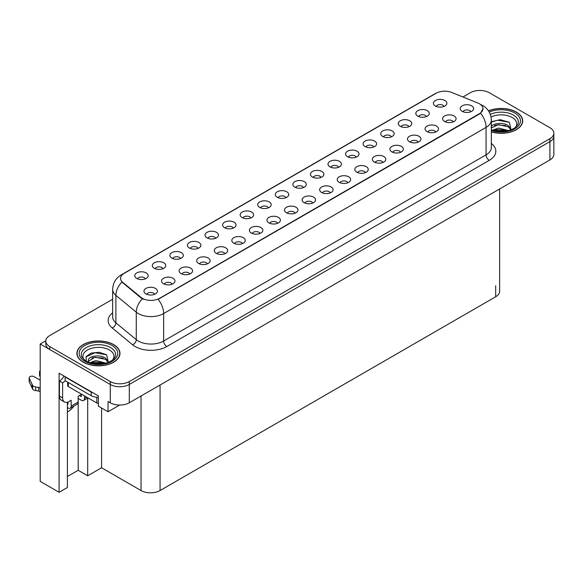 <?xml version="1.0" encoding="UTF-8"?>
<svg xmlns="http://www.w3.org/2000/svg" width="583" height="583" viewBox="0 0 583 583"><rect width="100%" height="100%" fill="white"/><g stroke="black" fill="none" stroke-linecap="round" stroke-linejoin="round"><path stroke-width="0.87" d="M215.688 238.258A4.037 2.332 0 0 0 214.602 237.121A4.037 2.332 0 0 0 210.623 236.53A4.037 2.332 0 0 0 207.81 238.258M216.504 232.362A6.726 3.884 0 0 0 207.883 231.925A6.726 3.884 0 0 0 205.661 236.756A6.726 3.884 0 0 0 206.994 237.857A6.726 3.884 0 0 0 217.838 236.756A6.726 3.884 0 0 0 216.504 232.362M444.064 106.405A4.037 2.332 0 0 0 442.985 105.268A4.037 2.332 0 0 0 439.006 104.678A4.037 2.332 0 0 0 436.193 106.405M444.887 100.509A6.726 3.884 0 0 0 436.266 100.072A6.726 3.884 0 0 0 434.036 104.904A6.726 3.884 0 0 0 435.37 106.004A6.726 3.884 0 0 0 446.221 104.904A6.726 3.884 0 0 0 444.887 100.509M435.727 132.013A4.037 2.332 0 0 0 434.641 130.883A4.037 2.332 0 0 0 430.662 130.293A4.037 2.332 0 0 0 427.849 132.013M436.543 126.117A6.726 3.884 0 0 0 427.922 125.688A6.726 3.884 0 0 0 425.699 130.512A6.726 3.884 0 0 0 427.033 131.612A6.726 3.884 0 0 0 437.877 130.512A6.726 3.884 0 0 0 436.543 126.117M233.251 228.113A4.037 2.332 0 0 0 232.172 226.976A4.037 2.332 0 0 0 228.193 226.386A4.037 2.332 0 0 0 225.381 228.113M234.075 222.218A6.726 3.884 0 0 0 225.453 221.788A6.726 3.884 0 0 0 223.223 226.612A6.726 3.884 0 0 0 224.557 227.713A6.726 3.884 0 0 0 235.408 226.612A6.726 3.884 0 0 0 234.075 222.218M383.024 162.446A4.037 2.332 0 0 0 381.938 161.309A4.037 2.332 0 0 0 377.966 160.719A4.037 2.332 0 0 0 375.146 162.446M383.84 156.55A6.726 3.884 0 0 0 375.219 156.113A6.726 3.884 0 0 0 372.996 160.944A6.726 3.884 0 0 0 374.33 162.038A6.726 3.884 0 0 0 385.174 160.944A6.726 3.884 0 0 0 383.84 156.55M338.657 167.255A4.037 2.332 0 0 0 337.579 166.126A4.037 2.332 0 0 0 333.6 165.536A4.037 2.332 0 0 0 330.787 167.255M339.481 161.36A6.726 3.884 0 0 0 330.86 160.93A6.726 3.884 0 0 0 328.63 165.754A6.726 3.884 0 0 0 329.963 166.855A6.726 3.884 0 0 0 340.815 165.754A6.726 3.884 0 0 0 339.481 161.36M277.617 223.296A4.037 2.332 0 0 0 276.531 222.167A4.037 2.332 0 0 0 272.56 221.576A4.037 2.332 0 0 0 269.74 223.296M278.434 217.401A6.726 3.884 0 0 0 269.812 216.971A6.726 3.884 0 0 0 267.59 221.795A6.726 3.884 0 0 0 268.923 222.895A6.726 3.884 0 0 0 279.767 221.795A6.726 3.884 0 0 0 278.434 217.401M391.361 136.83A4.037 2.332 0 0 0 390.282 135.693A4.037 2.332 0 0 0 386.303 135.103A4.037 2.332 0 0 0 383.49 136.83M392.184 130.935A6.726 3.884 0 0 0 383.563 130.505A6.726 3.884 0 0 0 381.333 135.329A6.726 3.884 0 0 0 382.667 136.429A6.726 3.884 0 0 0 393.518 135.329A6.726 3.884 0 0 0 392.184 130.935M330.321 192.871A4.037 2.332 0 0 0 329.235 191.734A4.037 2.332 0 0 0 325.263 191.144A4.037 2.332 0 0 0 322.443 192.871M331.137 186.975A6.726 3.884 0 0 0 322.516 186.545A6.726 3.884 0 0 0 320.293 191.37A6.726 3.884 0 0 0 321.627 192.47A6.726 3.884 0 0 0 332.47 191.37A6.726 3.884 0 0 0 331.137 186.975M356.228 157.119A4.037 2.332 0 0 0 355.142 155.982A4.037 2.332 0 0 0 351.17 155.391A4.037 2.332 0 0 0 348.35 157.119M357.044 151.223A6.726 3.884 0 0 0 348.43 150.786A6.726 3.884 0 0 0 346.2 155.617A6.726 3.884 0 0 0 347.534 156.71A6.726 3.884 0 0 0 358.385 155.617A6.726 3.884 0 0 0 357.044 151.223M295.187 213.159A4.037 2.332 0 0 0 294.102 212.023A4.037 2.332 0 0 0 290.123 211.432A4.037 2.332 0 0 0 287.31 213.159M296.004 207.264A6.726 3.884 0 0 0 287.383 206.827A6.726 3.884 0 0 0 285.153 211.658A6.726 3.884 0 0 0 286.493 212.751A6.726 3.884 0 0 0 297.337 211.658A6.726 3.884 0 0 0 296.004 207.264M408.931 126.686A4.037 2.332 0 0 0 407.845 125.556A4.037 2.332 0 0 0 403.873 124.966A4.037 2.332 0 0 0 401.053 126.686M409.747 120.79A6.726 3.884 0 0 0 401.126 120.36A6.726 3.884 0 0 0 398.903 125.185A6.726 3.884 0 0 0 400.237 126.285A6.726 3.884 0 0 0 411.081 125.185A6.726 3.884 0 0 0 409.747 120.79M347.883 182.727A4.037 2.332 0 0 0 346.805 181.597A4.037 2.332 0 0 0 342.826 181A4.037 2.332 0 0 0 340.013 182.727M348.707 176.831A6.726 3.884 0 0 0 340.086 176.401A6.726 3.884 0 0 0 337.856 181.226A6.726 3.884 0 0 0 339.197 182.326A6.726 3.884 0 0 0 350.04 181.226A6.726 3.884 0 0 0 348.707 176.831M162.985 268.683A4.037 2.332 0 0 0 161.899 267.546A4.037 2.332 0 0 0 157.92 266.956A4.037 2.332 0 0 0 155.107 268.683M163.801 262.787A6.726 3.884 0 0 0 155.18 262.357A6.726 3.884 0 0 0 152.957 267.182A6.726 3.884 0 0 0 154.291 268.282A6.726 3.884 0 0 0 165.135 267.182A6.726 3.884 0 0 0 163.801 262.787M250.821 217.969A4.037 2.332 0 0 0 249.735 216.84A4.037 2.332 0 0 0 245.764 216.249A4.037 2.332 0 0 0 242.943 217.969M251.637 212.074A6.726 3.884 0 0 0 243.024 211.644A6.726 3.884 0 0 0 240.794 216.468A6.726 3.884 0 0 0 242.127 217.568A6.726 3.884 0 0 0 252.978 216.468A6.726 3.884 0 0 0 251.637 212.074M172.211 284.154A4.037 2.332 0 0 0 171.125 283.017A4.037 2.332 0 0 0 167.153 282.427A4.037 2.332 0 0 0 164.333 284.154M173.027 278.259A6.726 3.884 0 0 0 164.413 277.829A6.726 3.884 0 0 0 162.183 282.653A6.726 3.884 0 0 0 163.517 283.753A6.726 3.884 0 0 0 174.368 282.653A6.726 3.884 0 0 0 173.027 278.259M303.524 187.544A4.037 2.332 0 0 0 302.439 186.407A4.037 2.332 0 0 0 298.467 185.817A4.037 2.332 0 0 0 295.647 187.544M304.341 181.648A6.726 3.884 0 0 0 295.727 181.218A6.726 3.884 0 0 0 293.497 186.043A6.726 3.884 0 0 0 294.83 187.143A6.726 3.884 0 0 0 305.681 186.043A6.726 3.884 0 0 0 304.341 181.648M207.344 263.866A4.037 2.332 0 0 0 206.265 262.736A4.037 2.332 0 0 0 202.286 262.146A4.037 2.332 0 0 0 199.473 263.866M208.167 257.978A6.726 3.884 0 0 0 199.546 257.54A6.726 3.884 0 0 0 197.316 262.365A6.726 3.884 0 0 0 198.65 263.465A6.726 3.884 0 0 0 209.501 262.365A6.726 3.884 0 0 0 208.167 257.978M260.047 233.44A4.037 2.332 0 0 0 258.969 232.304A4.037 2.332 0 0 0 254.99 231.713A4.037 2.332 0 0 0 252.177 233.44M260.871 227.545A6.726 3.884 0 0 0 252.25 227.115A6.726 3.884 0 0 0 250.02 231.939A6.726 3.884 0 0 0 251.353 233.04A6.726 3.884 0 0 0 262.204 231.939A6.726 3.884 0 0 0 260.871 227.545M321.095 177.4A4.037 2.332 0 0 0 320.009 176.263A4.037 2.332 0 0 0 316.03 175.672A4.037 2.332 0 0 0 313.217 177.4M321.911 171.504A6.726 3.884 0 0 0 313.29 171.074A6.726 3.884 0 0 0 311.06 175.898A6.726 3.884 0 0 0 312.401 176.999A6.726 3.884 0 0 0 323.244 175.898A6.726 3.884 0 0 0 321.911 171.504M224.914 253.729A4.037 2.332 0 0 0 223.828 252.592A4.037 2.332 0 0 0 219.857 252.002A4.037 2.332 0 0 0 217.036 253.729M225.73 247.833A6.726 3.884 0 0 0 217.116 247.396A6.726 3.884 0 0 0 214.887 252.228A6.726 3.884 0 0 0 216.22 253.321A6.726 3.884 0 0 0 227.071 252.228A6.726 3.884 0 0 0 225.73 247.833M373.798 146.974A4.037 2.332 0 0 0 372.712 145.837A4.037 2.332 0 0 0 368.733 145.247A4.037 2.332 0 0 0 365.92 146.974M374.614 141.079A6.726 3.884 0 0 0 365.993 140.649A6.726 3.884 0 0 0 363.763 145.473A6.726 3.884 0 0 0 365.104 146.573A6.726 3.884 0 0 0 375.948 145.473A6.726 3.884 0 0 0 374.614 141.079M312.75 203.015A4.037 2.332 0 0 0 311.672 201.878A4.037 2.332 0 0 0 307.693 201.288A4.037 2.332 0 0 0 304.88 203.015M313.574 197.12A6.726 3.884 0 0 0 304.953 196.682A6.726 3.884 0 0 0 302.723 201.514A6.726 3.884 0 0 0 304.056 202.614A6.726 3.884 0 0 0 314.907 201.514A6.726 3.884 0 0 0 313.574 197.12M268.391 207.832A4.037 2.332 0 0 0 267.305 206.695A4.037 2.332 0 0 0 263.327 206.105A4.037 2.332 0 0 0 260.514 207.832M269.208 201.937A6.726 3.884 0 0 0 260.586 201.499A6.726 3.884 0 0 0 258.364 206.331A6.726 3.884 0 0 0 259.697 207.424A6.726 3.884 0 0 0 270.541 206.331A6.726 3.884 0 0 0 269.208 201.937M453.29 121.876A4.037 2.332 0 0 0 452.211 120.739A4.037 2.332 0 0 0 448.232 120.149A4.037 2.332 0 0 0 445.419 121.876M454.113 115.981A6.726 3.884 0 0 0 445.492 115.543A6.726 3.884 0 0 0 443.262 120.375A6.726 3.884 0 0 0 444.596 121.468A6.726 3.884 0 0 0 455.447 120.375A6.726 3.884 0 0 0 454.113 115.981M242.484 243.585A4.037 2.332 0 0 0 241.398 242.448A4.037 2.332 0 0 0 237.419 241.858A4.037 2.332 0 0 0 234.606 243.585M243.3 237.689A6.726 3.884 0 0 0 234.679 237.259A6.726 3.884 0 0 0 232.449 242.083A6.726 3.884 0 0 0 233.79 243.184A6.726 3.884 0 0 0 244.634 242.083A6.726 3.884 0 0 0 243.3 237.689M145.415 278.827A4.037 2.332 0 0 0 144.329 277.69A4.037 2.332 0 0 0 140.357 277.1A4.037 2.332 0 0 0 137.544 278.827M146.238 272.931A6.726 3.884 0 0 0 137.617 272.501A6.726 3.884 0 0 0 135.387 277.326A6.726 3.884 0 0 0 136.721 278.426A6.726 3.884 0 0 0 147.572 277.326A6.726 3.884 0 0 0 146.238 272.931M198.118 248.402A4.037 2.332 0 0 0 197.032 247.265A4.037 2.332 0 0 0 193.06 246.675A4.037 2.332 0 0 0 190.247 248.402M198.934 242.506A6.726 3.884 0 0 0 190.32 242.069A6.726 3.884 0 0 0 188.09 246.901A6.726 3.884 0 0 0 189.424 247.994A6.726 3.884 0 0 0 200.275 246.901A6.726 3.884 0 0 0 198.934 242.506M154.641 294.298A4.037 2.332 0 0 0 153.562 293.162A4.037 2.332 0 0 0 149.583 292.571A4.037 2.332 0 0 0 146.77 294.298M155.464 288.403A6.726 3.884 0 0 0 146.843 287.966A6.726 3.884 0 0 0 144.613 292.797A6.726 3.884 0 0 0 145.947 293.898A6.726 3.884 0 0 0 156.798 292.797A6.726 3.884 0 0 0 155.464 288.403M470.86 111.732A4.037 2.332 0 0 0 469.774 110.595A4.037 2.332 0 0 0 465.802 110.005A4.037 2.332 0 0 0 462.989 111.732M471.676 105.836A6.726 3.884 0 0 0 463.062 105.399A6.726 3.884 0 0 0 460.832 110.231A6.726 3.884 0 0 0 462.166 111.331A6.726 3.884 0 0 0 473.017 110.231A6.726 3.884 0 0 0 471.676 105.836M285.954 197.688A4.037 2.332 0 0 0 284.876 196.551A4.037 2.332 0 0 0 280.897 195.961A4.037 2.332 0 0 0 278.084 197.688M286.778 191.792A6.726 3.884 0 0 0 278.157 191.355A6.726 3.884 0 0 0 275.927 196.187A6.726 3.884 0 0 0 277.26 197.28A6.726 3.884 0 0 0 288.111 196.187A6.726 3.884 0 0 0 286.778 191.792M189.781 274.01A4.037 2.332 0 0 0 188.695 272.88A4.037 2.332 0 0 0 184.716 272.283A4.037 2.332 0 0 0 181.903 274.01M190.597 268.114A6.726 3.884 0 0 0 181.976 267.684A6.726 3.884 0 0 0 179.746 272.509A6.726 3.884 0 0 0 181.087 273.609A6.726 3.884 0 0 0 191.931 272.509A6.726 3.884 0 0 0 190.597 268.114M426.501 116.549A4.037 2.332 0 0 0 425.415 115.412A4.037 2.332 0 0 0 421.436 114.822A4.037 2.332 0 0 0 418.623 116.549M427.317 110.653A6.726 3.884 0 0 0 418.696 110.216A6.726 3.884 0 0 0 416.466 115.048A6.726 3.884 0 0 0 417.807 116.141A6.726 3.884 0 0 0 428.651 115.048A6.726 3.884 0 0 0 427.317 110.653M365.454 172.583A4.037 2.332 0 0 0 364.368 171.453A4.037 2.332 0 0 0 360.396 170.863A4.037 2.332 0 0 0 357.583 172.583M366.277 166.694A6.726 3.884 0 0 0 357.656 166.257A6.726 3.884 0 0 0 355.426 171.081A6.726 3.884 0 0 0 356.76 172.182A6.726 3.884 0 0 0 367.611 171.081A6.726 3.884 0 0 0 366.277 166.694M180.548 258.539A4.037 2.332 0 0 0 179.469 257.409A4.037 2.332 0 0 0 175.49 256.819A4.037 2.332 0 0 0 172.677 258.539M181.371 252.643A6.726 3.884 0 0 0 172.75 252.213A6.726 3.884 0 0 0 170.52 257.037A6.726 3.884 0 0 0 171.854 258.138A6.726 3.884 0 0 0 182.705 257.037A6.726 3.884 0 0 0 181.371 252.643M418.157 142.157A4.037 2.332 0 0 0 417.071 141.02A4.037 2.332 0 0 0 413.099 140.43A4.037 2.332 0 0 0 410.286 142.157M418.98 136.262A6.726 3.884 0 0 0 410.359 135.832A6.726 3.884 0 0 0 408.129 140.656A6.726 3.884 0 0 0 409.463 141.756A6.726 3.884 0 0 0 420.314 140.656A6.726 3.884 0 0 0 418.98 136.262M400.587 152.301A4.037 2.332 0 0 0 399.508 151.165A4.037 2.332 0 0 0 395.529 150.574A4.037 2.332 0 0 0 392.716 152.301M401.41 146.406A6.726 3.884 0 0 0 392.789 145.976A6.726 3.884 0 0 0 390.559 150.8A6.726 3.884 0 0 0 391.893 151.901A6.726 3.884 0 0 0 402.744 150.8A6.726 3.884 0 0 0 401.41 146.406M479.415 103.789A12.112 6.989 0 0 0 477.798 103.002L451.687 92.449A12.112 6.989 0 0 0 436.179 93.229L124.113 273.398A12.112 6.989 0 0 0 120.564 278.346A12.112 6.989 0 0 0 122.758 282.354L141.042 297.425A12.112 6.989 0 0 0 159.523 298.365L479.415 113.67A12.112 6.989 0 0 0 482.964 108.729A12.112 6.989 0 0 0 479.415 103.789M45.78 340.778L40.198 344.006L110.274 384.467A13.453 7.768 0 0 0 129.302 384.467L549.907 141.625A13.453 7.768 0 0 0 553.85 136.138A13.453 7.768 0 0 1 549.907 141.625L129.302 384.467A13.453 7.768 0 0 1 110.274 384.467L49.708 349.494A13.453 7.768 0 0 1 45.765 344.006L45.765 341.077A13.453 7.768 0 0 0 49.708 346.564L110.274 381.537A13.453 7.768 0 0 0 129.302 381.537L549.907 138.696A13.453 7.768 0 0 0 553.85 133.208A13.453 7.768 0 0 0 549.907 127.713L489.341 92.748A13.453 7.768 0 0 0 470.313 92.748L462.953 96.997M480.341 90.474L479.321 90.474M67.402 402.219L67.402 487.505L59.094 492.3L59.094 373.222L98.352 395.886L98.352 406.14L108.052 411.744L108.052 401.49L110.274 402.773A13.453 7.768 0 0 0 129.302 402.773L549.907 159.939A13.453 7.768 0 0 0 553.85 154.444L553.85 133.208M119.653 405.047L108.052 411.744M59.094 492.3L40.198 481.39L40.198 344.006M499.624 188.965L499.624 291.281A13.453 7.768 180 0 1 495.681 296.769L160.063 490.543A13.453 7.768 180 0 1 141.035 490.543L101.588 467.77L101.588 408.005M101.588 467.77L87.698 475.786L87.698 398.102M67.402 476.515L78.188 470.292L87.698 475.786M67.402 411.977A14.349 8.286 120 0 0 73.932 406.045M78.188 470.292L78.188 398.451M491.331 131.94A21.527 12.425 0 0 0 522.696 120.885A21.527 12.425 0 0 0 516.392 112.096A21.527 12.425 0 0 0 488.496 110.836M113.67 344.611A21.527 12.425 0 0 0 90.212 341.915A21.527 12.425 0 0 0 76.92 353.393A21.527 12.425 0 0 0 83.223 362.181A21.527 12.425 0 0 0 106.682 364.878A21.527 12.425 0 0 0 119.974 353.393A21.527 12.425 0 0 0 113.67 344.611M482.964 108.729L480.589 113.182L479.415 114.035L158.161 299.334A15.697 9.066 60 0 1 163.641 313.559A17.935 10.356 180 0 1 138.273 313.559A17.935 10.356 180 0 1 136.269 312.175L115.893 295.377A17.935 10.356 180 0 1 112.65 289.438L112.65 316.897A17.935 10.356 0 0 0 115.893 322.836L136.269 339.634A17.935 10.356 0 0 0 138.273 341.019A17.935 10.356 0 0 0 163.641 341.019L486.076 154.867A17.935 10.356 0 0 0 491.331 147.543L491.331 120.076A17.935 10.356 180 0 1 486.076 127.4A15.697 9.066 -120 0 0 480.589 113.182M143.761 299.334L141.042 297.957L121.942 282.055A15.697 10.501 129.5 0 0 115.893 295.377L115.893 322.836A4.482 3.002 -50.5 0 1 112.22 327.989A22.424 12.943 180 0 1 112.65 312.794M112.65 299.247L49.708 335.582A13.453 7.768 0 0 0 45.765 341.077M86.714 397.154L84.491 398.437A4.482 2.587 60 0 1 83.566 400.485A4.482 2.587 60 0 1 81.321 400.266L78.151 398.437M84.491 398.437L84.491 395.872M79.419 395.507L81.321 396.6L81.321 394.407M81.642 394.225L78.151 396.236L78.151 402.095L71.177 406.125L71.177 400.266L68.954 401.549A8.971 5.181 -60 0 1 64.473 401.993A8.971 5.181 -60 0 1 62.614 397.883L62.614 382.871L59.444 381.042A8.971 5.181 120 0 0 64.05 376.086M93.185 392.906A8.971 5.181 180 0 1 91.152 392.024L65.15 377.012A8.971 5.181 0 0 0 65.42 376.873M65.15 377.012L65.15 380.677L91.152 395.689A8.971 5.181 0 0 0 98.352 397.183M64.473 401.993L61.302 400.157A8.971 5.181 -60 0 1 59.444 396.054L59.444 381.042M65.223 380.714A8.971 5.181 -60 0 1 62.614 382.871M67.402 403.946L68.007 404.296L68.007 402.015M40.198 391.9L38.689 391.025L38.689 387.367L40.198 388.234M71.177 406.125A4.482 2.587 60 0 1 70.244 408.173A4.482 2.587 60 0 1 68.007 407.954L67.402 407.604M40.198 380.182L34.04 376.625A2.864 1.654 180 0 0 30.921 376.268A2.864 1.654 180 0 0 29.15 377.799A2.864 1.654 180 0 0 29.245 378.221L32.648 385.443A4.482 2.587 0 0 0 35.701 386.944L38.689 387.367M38.689 391.025L35.701 390.603L35.701 386.944M32.648 385.443L32.648 389.109L29.245 381.887A2.864 1.654 0 0 1 29.15 381.457L29.15 377.799M32.648 389.109A4.482 2.587 0 0 0 35.701 390.603M70.244 408.173L77.226 404.15A4.482 2.587 -120 0 0 78.151 402.095M32.043 384.248L32.043 387.914M40.198 372.85A2.864 1.654 180 0 1 39.542 371.794A2.864 1.654 180 0 1 40.198 370.744M39.542 371.794L39.542 375.459A2.864 1.654 0 0 0 40.198 376.509M491.046 117.023A15.522 8.956 180 0 1 512.144 117.482A15.522 8.956 180 0 1 515.204 127.633M511.109 130.169L509.36 122.306L500.272 119.668L491.331 121.738M488.583 110.967A21.301 12.301 180 0 1 516.232 112.191A21.301 12.301 180 0 1 522.47 120.885A21.301 12.301 180 0 1 491.331 131.794M492.322 130.257L498.545 128.063L508.748 130.636M493.488 130.607L507.421 130.956M491.141 127.349C491.877 123.312 502.961 121.709 508.34 125.702L511.262 129.805M491.331 128.027L498.472 124.58L508.34 126.861L510.978 129.914M491.331 122.08L497.751 120.236L509.411 122.335M494.515 125.476L497.751 124.886L505.833 125.578M494.522 130.126L497.751 129.535L505.84 130.235M84.411 360.148A15.522 8.956 180 0 1 89.52 348.998A15.522 8.956 180 0 1 109.422 349.989A15.522 8.956 180 0 1 112.483 360.148M108.38 362.677L106.638 354.814L99.227 352.285L91.13 353.101L86.109 356.628L86.269 361.132M113.51 344.699A21.301 12.301 180 0 1 119.748 353.393A21.301 12.301 180 0 1 106.602 364.761A21.301 12.301 180 0 1 83.384 362.094A21.301 12.301 180 0 1 77.145 353.393A21.301 12.301 180 0 1 90.292 342.032A21.301 12.301 180 0 1 113.51 344.699M89.6 362.772L95.823 360.571L106.026 363.151M90.766 363.122L104.7 363.471M87.938 362.145L88.419 359.864A10.137 5.852 0 0 0 88.31 360.717A10.137 5.852 0 0 0 88.784 362.48M88.419 359.864C89.148 355.827 100.24 354.224 105.618 358.21L108.54 362.32M88.354 361.285L94.949 357.182L105.618 359.376L108.256 362.429M67.664 382.127L67.664 385.618A2.245 1.297 0 0 0 68.32 386.536L96.858 403.013A2.245 1.297 0 0 0 98.352 403.385M86 356.832L95.022 352.744L106.689 354.85M91.793 357.984L95.022 357.401L103.111 358.093M91.801 362.633L95.022 362.05L103.118 362.743M549.907 159.939L549.907 138.696M129.302 402.773L129.302 381.537M110.274 402.773L110.274 381.537M160.063 490.543L160.063 385.013M495.681 296.769L495.681 285.787M141.035 490.543L141.035 395.995M122.758 282.354L122.758 282.886M141.042 297.425L141.042 297.957M479.415 113.67L479.415 114.035M166.818 346.513A4.482 2.587 60 0 1 163.641 341.019L163.641 313.559L486.076 127.4L486.076 154.867A4.482 2.587 60 0 0 489.246 160.354L166.818 346.513A22.424 12.943 180 0 1 135.103 346.513A22.424 12.943 180 0 1 132.589 344.786L112.22 327.989M491.331 120.076C491.024 113.627 488.19 108.795 482.826 105.574L480.56 104.466A15.697 7.353 112 0 0 480.348 104.386M122.78 274.316A15.697 9.066 -120 0 0 121.155 274.928C115.784 278.149 112.949 282.988 112.65 289.438M121.155 274.928L434.86 93.812A15.697 9.066 60 0 1 436.055 93.302M142.383 298.788A15.697 10.501 129.5 0 0 136.269 312.175L136.269 339.634A4.482 3.002 -50.5 0 1 132.589 344.786M491.331 143.433A22.424 12.943 180 0 1 489.246 160.354M49.708 346.564L49.708 349.494M91.152 392.024L91.152 395.689M62.614 397.883L59.444 396.054M29.245 378.221L29.245 381.887M490.318 114.385A17.184 9.918 180 0 1 513.317 115.062A17.184 9.918 180 0 1 517.748 124.696L515.066 127.743L510.978 129.922L506.459 131.146L501.183 131.605L494.442 130.854L491.331 129.907M489.283 112.118A19.283 11.135 180 0 1 514.804 113.015A19.283 11.135 180 0 1 516.4 127.713A19.283 11.135 180 0 1 491.331 130.461M81.875 357.204A17.184 9.918 180 0 1 89.818 346.011A17.184 9.918 180 0 1 110.595 347.57A17.184 9.918 180 0 1 115.019 357.204C113.321 358.873 115.922 358.662 108.256 362.429C100.174 365.002 92.726 364.579 85.934 361.154L81.875 357.204M112.082 345.522A19.283 11.135 180 0 1 112.082 361.271A19.283 11.135 180 0 1 84.812 361.271A19.283 11.135 180 0 1 84.812 345.522A19.283 11.135 180 0 1 112.082 345.522M96.858 403.013L96.858 397.191M68.32 386.536L68.32 382.506M434.86 93.812L437.738 92.471M83.566 400.485L88.026 397.912M522.47 120.885L522.47 122.678M119.748 353.393L119.748 355.185M77.145 353.393L77.145 355.185"/></g></svg>
